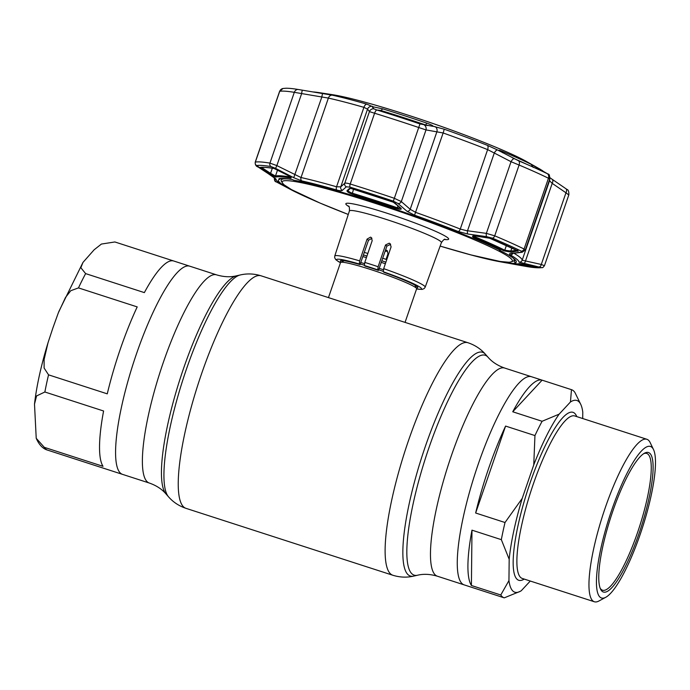 <?xml version="1.0" encoding="UTF-8"?>
<svg xmlns="http://www.w3.org/2000/svg" width="690" height="690" viewBox="0 0 690 690"><rect width="100%" height="100%" fill="white"/><g stroke="black" fill="none" stroke-linecap="round" stroke-linejoin="round"><path stroke-width="1.03" d="M136.413 354.039A109.382 23.84 -72.1 0 1 189.793 266.193A109.382 23.84 107.9 0 0 136.413 354.039A109.382 23.84 107.9 0 0 122.458 474.341A109.382 23.84 -72.1 0 1 136.413 354.039M530.274 581.04L521.278 590.726A100.757 21.959 -72.1 0 1 520.303 591.304A100.757 21.959 -72.1 0 1 508.953 580.575L509.177 559.254A100.757 21.959 -72.1 0 1 522.226 498.378L533.758 464.879A100.757 21.959 -72.1 0 1 559.133 414.155L570.457 401.968L571.467 389.669A109.382 23.84 -72.1 0 1 571.527 389.678L531.481 376.731A109.382 23.84 107.9 0 0 478.101 464.568A109.382 23.84 107.9 0 0 464.146 584.879A109.382 23.84 -72.1 0 1 478.101 464.568A109.382 23.84 -72.1 0 1 531.481 376.731L504.675 368.055C497.628 365.579 492.074 361.965 488.011 357.204L485.45 354.281C480.818 348.959 475.005 345.112 468.01 342.749L400.623 320.954M405.056 322.385L416.622 288.808A40.244 3.364 -161 0 0 416.579 288.489A40.244 3.364 -161 0 0 415.941 287.79A40.244 3.364 -161 0 0 377.068 271.636A40.244 3.364 -161 0 0 340.739 262.381A40.244 3.364 -161 0 0 340.515 262.597L328.457 297.606M386.762 259.63A40.244 3.364 -161 0 0 382.7 258.224M367.83 253.454A40.244 3.364 -161 0 0 364.268 252.411M520.303 591.304L504.243 597.851A109.382 23.84 -72.1 0 1 504.192 597.833L437.348 576.202C430.18 574.08 423.557 573.761 417.476 575.244L413.69 576.107C406.815 577.711 399.855 577.418 392.808 575.244L185.929 508.323A122.173 26.625 -72.1 0 1 201.514 373.946A122.173 26.625 -72.1 0 1 261.139 275.828L400.7 320.979M120.396 348.855A109.382 23.84 -72.1 0 1 137.207 306.903L78.479 287.903L70.777 290.706L65.516 297.442L58.305 312.906L52.897 327.94L48.033 342.697L44.108 359.499L44.108 368.037L48.542 374.843L107.269 393.843A109.382 23.84 -72.1 0 1 120.396 348.855M173.725 261.001L114.885 241.966L101.421 244.053L94.151 249.771L82.973 262.416L80.851 267.729L85.629 273.611L144.357 292.612A109.382 23.84 -72.1 0 1 173.725 261.001M103.026 466.319A109.382 23.84 -72.1 0 1 103.595 410.998L44.867 391.998L36.57 395.939L34.5 404.099L36.225 438.297L44.298 447.327L103.026 466.319M106.502 469.183L47.774 450.182A109.382 23.84 107.9 0 1 47.714 450.165C42.961 448.88 39.132 444.921 36.225 438.297M533.758 464.879L534.948 435.571L505.589 426.075A109.382 23.84 107.9 0 0 488.779 468.027A109.382 23.84 107.9 0 0 475.652 513.006L505.02 522.511L522.226 498.378M534.948 435.571A109.382 23.84 -72.1 0 1 542.099 421.28L559.133 414.155M571.467 389.669L542.107 380.164A109.382 23.84 107.9 0 0 512.739 411.775L542.099 421.28M571.527 389.678A109.382 23.84 -72.1 0 1 574.942 392.524L580.764 404.409A100.757 21.959 -72.1 0 1 582.774 412.12L582.714 418.528M605.742 597.298L598.946 600.99A85.379 18.604 -72.1 0 1 594.332 601.758A85.379 18.604 -72.1 0 1 605.225 507.857A85.379 18.604 -72.1 0 1 646.892 439.288A85.379 18.604 -72.1 0 1 650.178 442.618L653.525 449.595A79.626 17.354 -72.1 0 1 640.303 534.069A79.626 17.354 -72.1 0 1 605.742 597.298A79.626 17.354 -72.1 0 1 611.599 510.436A79.626 17.354 -72.1 0 1 653.525 449.595M639.156 533.129A73.304 15.973 -72.1 0 1 600.559 589.139A73.304 15.973 -72.1 0 1 612.737 511.376A73.304 15.973 -72.1 0 1 644.546 453.166A73.304 15.973 -72.1 0 1 639.156 533.129M600.162 588.199A71.872 15.663 107.9 0 0 602.491 590.2A71.872 15.663 107.9 0 0 637.569 532.482A71.872 15.663 107.9 0 0 646.737 453.442A71.872 15.663 107.9 0 0 643.675 453.692M570.457 401.968A100.757 21.959 -72.1 0 1 580.764 404.409M509.177 559.254L501.337 539.658L471.977 530.161A109.382 23.84 107.9 0 0 471.408 585.491L500.776 594.987L508.953 580.575M471.977 530.161L471.408 585.491M501.337 539.658A109.382 23.84 -72.1 0 1 505.02 522.511M505.589 426.075L475.652 513.006M542.107 380.164L512.739 411.775M504.14 597.807L474.884 588.346M504.192 597.833A109.382 23.84 -72.1 0 1 500.776 594.987M387.547 251.16L385.262 251.289M371.936 238.3L368.477 240.267L367.071 239.102L359.671 260.88L359.292 263.985L360.042 264.606A40.969 3.424 -161 0 0 340.325 260.923A40.969 3.424 -161 0 0 341.24 262.131M367.071 239.102L370.539 237.144L371.393 237.61L372.186 240.655L364.786 262.424L364.389 265.521L365.122 266.116A40.969 3.424 -161 0 1 378.465 270.437L377.74 269.842A44.945 3.761 -161 0 0 364.389 265.521M390.618 244.346L386.9 246.097L378.465 270.437M416.329 287.989A40.969 3.424 -161 0 0 417.795 287.601A40.969 3.424 -161 0 0 384.071 272.377L383.312 271.765L383.692 268.652A47.817 4.002 19 0 1 425.187 287.169L441.41 242.613A48.645 4.071 -161 0 0 386.65 219.549A48.645 4.071 -161 0 0 349.416 210.933C349.545 207.595 349.235 205.965 348.485 206.043L348.485 206.051M386.9 246.097L385.538 244.967L378.129 266.745L377.74 269.842M385.589 249.866L387.09 250.53L388.004 253.679L386.055 259.38M385.538 244.967L389.22 243.19L390.161 243.717L391.092 246.882L383.692 268.652M368.477 240.267L360.042 264.606M473.909 237.377C471.632 236.187 472.107 235.721 475.35 235.989L489.805 238.248A149.057 12.472 19 0 1 518.009 250.919L511.359 252.169L503.898 250.841A130.091 10.885 -161 0 0 473.909 237.377A0.863 0.509 -67.4 0 0 474.599 236.67A130.798 10.945 19 0 1 504.752 250.211L510.798 251.056L517.448 250.229M295.441 191.717L295.286 191.889A125.735 10.522 19 0 1 291.197 189.802A125.735 10.522 19 0 1 278.734 179.745A125.735 10.522 19 0 1 279.873 179.202L278.967 178.684A126.779 10.609 19 0 1 292.689 179.65L293.483 180.159A125.735 10.522 19 0 1 354.565 196.064L354.272 195.684A126.779 10.609 19 0 1 374.592 202.075A126.779 10.609 19 0 1 395.62 209.061L395.577 209.329A125.735 10.522 19 0 1 472.072 237.929L472.745 237.895A126.779 10.609 19 0 1 500.371 250.306L499.465 250.237A125.735 10.522 19 0 1 516.31 261.545A125.735 10.522 19 0 1 514.887 262.924L515.913 263.097A126.779 10.609 19 0 1 502.191 262.14L501.268 261.967A125.735 10.522 19 0 1 500.293 261.795L504.485 262.554A130.091 10.885 -161 0 0 519.389 263.597L537.458 266.935A149.057 12.472 19 0 1 523.451 265.952L508.478 263.209M508.47 263.244L517.034 264.813M519.906 265.331L526.85 266.564A152.861 12.791 -161 0 0 541.219 267.573L519.009 262.114A128.426 10.747 -161 0 0 510.212 254.869C508.996 254.127 509.272 253.653 511.031 253.428L521.261 252.204L521.269 251.143A152.861 12.791 -161 0 0 492.35 238.154L486.709 236.679L467.846 234.022L458.229 231.512A128.426 10.747 -161 0 0 414.552 215.185L406.979 211.269L398.07 203.541L393.352 201.144A152.861 12.791 -161 0 0 371.384 193.873A152.861 12.791 -161 0 0 350.063 187.137L346.346 186.809A2.872 2.769 -132.3 0 1 344.75 183.281C345.457 182.885 347.277 183.135 350.218 184.014A155.233 12.989 19 0 1 371.876 190.854A155.233 12.989 19 0 1 394.18 198.237L401.321 201.584L410.196 209.303L415.785 212.417A130.798 10.945 19 0 1 460.273 229.054L466.078 230.555L486.355 233.375L494.713 235.825A155.233 12.989 19 0 1 524.09 249.012L525.288 250.03L549.758 178.96C549.697 175.648 549.231 174.053 548.343 174.156L548.36 174.182M393.274 202.187L351.055 188.499A149.057 12.472 19 0 1 371.85 195.072A149.057 12.472 19 0 1 393.274 202.153L400.89 208.156C401.899 209.475 400.614 209.631 397.035 208.63A130.091 10.885 -161 0 0 374.187 201.04A130.091 10.885 -161 0 0 352.15 194.114C348.64 192.821 346.915 191.691 346.984 190.716A0.863 0.837 48 0 0 347.898 190.587L350.486 188.241M500.293 261.795A125.735 10.522 19 0 1 462.688 252.669M282.986 88.492L285.902 88.242A152.447 12.756 19 0 1 297.951 89.441L332.339 95.177A127.331 10.652 19 0 1 366.916 104.181L372.911 106.786L382.683 108.848A127.288 10.652 19 0 1 404.245 115.627A127.288 10.652 19 0 1 426.601 123.062C430.991 124.64 433.165 125.709 433.113 126.261L444.05 129.142A127.331 10.652 19 0 1 487.364 145.331L497.576 149.989A4.312 1.691 117.1 0 0 494.29 153.025L487.632 149.609A130.798 10.945 -161 0 0 443.144 132.972L426.006 129.91L418.554 127.46A155.233 12.989 -161 0 0 396.241 120.077A155.233 12.989 -161 0 0 374.592 113.238L369.435 111.608L367.546 109.132L363.906 107.347A130.798 10.945 -161 0 0 328.38 98.092L294.311 92.331A155.233 12.989 -161 0 0 279.717 91.304L282.986 88.492A4.312 4.252 80 0 0 279.717 91.304L255.352 162.081A155.233 12.989 19 0 1 269.945 163.107L276.854 165.6L275.569 168.377L271.015 166.557A152.861 12.791 -161 0 0 256.646 165.54L276.052 179.124A128.426 10.747 -161 0 0 284.858 186.369L276.267 181.875A2.872 2.553 118.5 0 1 276.216 181.85L291.197 189.802M497.576 149.989L518.69 160.848A4.312 2.682 112.8 0 1 519.087 165.039L511.04 161.702L494.29 153.025L467.535 230.736A2.872 1.061 -81.8 0 0 467.846 234.022M302.237 90.157L301.53 93.926L276.854 165.6L301.03 177.537A130.798 10.945 19 0 1 336.548 186.783L340.782 186.843L344.75 183.281L369.435 111.608A4.312 4.261 143.8 0 1 373.721 108.77L376.792 109.969A152.447 12.756 19 0 1 398.052 116.688A152.447 12.756 19 0 1 419.96 123.933L432.966 126.33M547.653 173.863L531.162 164.358A127.288 10.652 19 0 0 501.82 151.179C498.594 149.911 498.085 149.971 500.276 151.369L498.965 150.429M540.494 169.438L538.899 168.481A4.312 3.942 119.8 0 1 539.313 168.757A4.312 3.821 -60 0 0 539.252 168.722L540.494 169.438M526.479 161.52A113.126 9.462 -161 0 0 407.712 115.058A113.126 9.462 -161 0 0 332.304 94.659C348.588 97.333 373.73 104.138 407.73 115.058C455.659 130.479 507.926 150.92 526.479 161.52L538.217 168.119M542.754 170.827L539.252 168.722A4.312 3.821 -60 0 0 539.183 168.679L538.899 168.481M427.119 125.589L425.799 125.019A130.798 10.945 -161 0 0 402.822 117.378A130.798 10.945 -161 0 0 380.673 110.417L376.947 110.021M311.802 199.488A126.779 10.609 19 0 1 295.303 191.872M514.887 262.924L514.438 259.466M279.873 179.202L280.64 178.451M326.448 205.758A125.735 10.522 19 0 1 322.687 204.197L322.592 204.145M313.476 91.968A127.288 10.652 19 0 1 319.401 92.676A127.288 10.652 19 0 1 322.618 93.21L323.489 93.4M322.394 93.279L319.289 92.822M274.379 168.533A0.863 0.768 -80.7 0 1 273.973 168.429L287.549 175.243M274.232 168.524C267.504 167.437 262.933 167.109 260.527 167.541A0.863 0.854 -100 0 1 259.966 167.446A149.057 12.472 19 0 1 273.973 168.429M287.532 175.234C290.852 177.089 291.93 178.055 290.766 178.132A0.863 0.759 -79.9 0 1 290.456 177.097L290.464 177.071M290.766 178.132A130.091 10.885 -161 0 0 275.871 177.08L269.635 173.975A0.863 0.509 -56.9 0 0 270.566 173.345L275.474 176.045A130.798 10.945 19 0 1 290.456 177.097M261.613 167.411L261.596 167.463A0.863 0.509 123.4 0 1 260.665 168.093L259.966 167.446M269.635 173.975L260.665 168.093M517.371 263.916L521.631 264.675L521.493 265.607M521.942 263.787L521.631 264.675L522.882 264.822A0.863 0.768 99.3 0 0 523.451 265.952M536.587 266.668A0.863 0.526 -78.3 0 0 536.622 266.676L519.691 263.597A0.863 0.854 73.4 0 1 519.389 263.597M568.715 194.916L565.964 192.786A4.312 2.51 -55.3 0 0 565.973 188.758L566.861 189.405C568.31 189.681 568.974 191.492 568.845 194.839L544.47 265.641C543.228 267.332 542.461 267.979 542.168 267.573L542.168 267.573A2.872 2.829 80 0 1 541.219 267.573M551.819 179.081A4.312 2.518 124.1 0 1 552.069 179.219L565.973 188.758M549.99 177.744L552.069 179.219A4.312 2.518 124.1 0 1 552.216 183.368L549.533 180.771A130.798 10.945 -161 0 0 549.361 180.107M489.546 238.145A0.863 0.535 -67.2 0 0 489.659 238.222L517.785 250.858A0.863 0.716 -63.9 0 0 518.009 250.919M517.44 250.686A0.863 0.742 82.7 0 0 518 251.341M511.359 252.169A0.863 0.742 -96.9 0 1 510.798 251.056L511.842 248.012M473.504 235.937L474.599 236.67L474.849 235.963M526.298 164.091A130.798 10.945 -161 0 0 512.748 158.001M542.547 170.706L541.486 170.913M518.69 160.848A152.447 12.756 19 0 1 547.532 173.802L547.817 173.837M548.835 178.684C550.172 179.176 550.051 179.02 548.455 178.236A4.312 3.571 116.1 0 0 547.532 173.802L547.938 173.906M348.122 190.233C348.019 191.121 349.373 192.105 352.176 193.166A130.798 10.945 19 0 1 374.334 200.135A130.798 10.945 19 0 1 397.302 207.768L400.605 208.087M350.365 188.327A0.863 0.828 -132.5 0 1 349.571 188.37L351.055 188.499M346.984 190.716L349.571 188.37M372.911 106.786L372.445 107.114L374.006 108.951M372.445 107.114L373.721 108.77M372.6 106.398A4.312 4.261 141.3 0 0 367.546 109.132L340.782 186.843A2.872 2.777 -131.5 0 0 342.344 190.362C341.567 190.949 339.704 190.837 336.755 190.017A128.426 10.747 -161 0 0 301.875 180.935L293.742 177.701L275.569 168.377M424.488 125.192A4.312 3.631 98.3 0 1 426.006 129.91L401.321 201.584A2.872 2.346 -48.7 0 1 398.07 203.541M434.881 126.546A4.312 3.631 99.2 0 1 436.951 131.592L410.196 209.303A2.872 2.355 -49.3 0 1 406.979 211.269M514.016 158.666A4.312 1.691 117.6 0 0 511.04 161.702L486.355 233.375A2.872 1.052 -82.2 0 0 486.709 236.679M322.541 93.366L321.764 97.212L293.742 177.701M258.034 166.928A2.872 1.682 -56.7 0 0 258.215 167.075C256.024 166.376 255.033 164.738 255.222 162.167L255.352 162.081A2.872 2.829 80 0 0 256.646 165.54M275.612 178.762C274.016 177.977 273.887 177.856 275.215 178.391M539.123 266.909A2.872 1.751 -78.2 0 0 541.288 264.46L544.35 265.693M513.938 253.256A130.798 10.945 19 0 1 522.175 260.216L541.288 264.46L565.964 192.786L552.216 183.368L525.461 261.079A2.872 1.751 -77.7 0 1 523.296 263.528M274.991 178.063L258.215 167.075A2.872 1.682 -56.7 0 0 258.405 167.17M283.978 185.86A2.872 2.553 117.6 0 0 284.556 186.291M275.103 178.675A2.872 2.553 118.5 0 0 276.216 181.85C275.034 181.85 274.396 180.582 274.301 178.063L274.43 177.684M526.85 266.564A2.872 2.57 99.3 0 0 526.884 266.564L513.972 264.261M511.031 253.428A2.872 2.484 83.6 0 0 511.842 253.489L522.132 252.273L525.288 250.03M521.261 252.204A2.872 2.475 82.9 0 0 522.132 252.273M346.346 186.809L342.344 190.362M417.476 575.244A115.549 25.185 -72.1 0 1 428.835 448.077A115.549 25.185 -72.1 0 1 488.011 357.204M413.69 576.107A117.559 25.616 -72.1 0 1 425.238 446.732A117.559 25.616 -72.1 0 1 485.45 354.281M392.808 575.244A122.173 26.625 -72.1 0 1 408.394 440.867A122.173 26.625 -72.1 0 1 468.01 342.749M240.258 274.965L236.463 275.828A115.549 25.185 -72.1 0 0 183.462 368.702A115.549 25.185 -72.1 0 0 165.936 493.868L168.498 496.791A117.559 25.616 -72.1 0 1 186.334 369.452A117.559 25.616 -72.1 0 1 240.258 274.965C247.124 273.361 254.084 273.654 261.139 275.828M165.936 493.868C161.874 489.107 156.32 485.493 149.264 483.017A109.382 23.84 -72.1 0 1 163.22 362.707A109.382 23.84 -72.1 0 1 216.6 274.87L115.049 242.018A109.382 23.84 107.9 0 0 114.997 242M437.348 576.202A109.382 23.84 -72.1 0 1 451.303 455.9A109.382 23.84 -72.1 0 1 504.675 368.055M385.9 262.174A37.76 3.157 -161 0 0 381.82 260.768M366.959 256.024A37.76 3.157 -161 0 0 363.38 254.989M385.356 263.761A37.087 3.105 -161 0 0 381.475 262.424M366.416 257.62A37.087 3.105 -161 0 0 362.828 256.585M383.373 269.747A37.087 3.105 -161 0 0 379.207 268.307M364.449 263.597A37.087 3.105 -161 0 0 360.758 262.536M383.174 271.334A37.76 3.157 -161 0 0 378.689 269.781M364.268 265.167A37.76 3.157 -161 0 0 360.249 264.003M344.172 260.768A37.76 3.157 -161 0 0 343.887 260.855L340.739 262.381M85.629 273.611A109.382 23.84 107.9 0 0 78.479 287.903M44.298 447.327A109.382 23.84 107.9 0 0 47.714 450.165L149.264 483.017M48.542 374.843A109.382 23.84 107.9 0 0 44.867 391.998M646.892 439.288L574.813 415.975A85.379 18.604 107.9 0 0 533.146 484.544A85.379 18.604 107.9 0 0 522.261 578.444L594.332 601.758M524.219 579.082A88.251 19.234 -72.1 0 1 529.963 483.25A88.251 19.234 -72.1 0 1 576.78 416.613M364.786 262.424A47.817 4.002 19 0 1 371.358 264.503A47.817 4.002 19 0 1 378.129 266.745M349.416 210.933L334.762 256.042A47.817 4.002 19 0 1 359.671 260.88M348.907 206.577A54.398 4.554 19 0 1 387.444 213.374A54.398 4.554 19 0 1 437.331 232.125A54.398 4.554 19 0 1 444.498 239.49M440.142 246.089A121.742 10.186 -161 0 0 507.711 256.137A121.742 10.186 -161 0 0 375.308 203.378A121.742 10.186 -161 0 0 282.969 181.073A121.742 10.186 -161 0 0 348.269 214.461L320.065 203.076L291.525 189.629L283.581 184.489L281.123 180.944L281.244 179.987A123.182 10.307 19 0 1 288.403 178.977M513.222 258.12A123.182 10.307 19 0 1 514.188 260.19L514.533 259.173M359.292 263.985A44.945 3.761 -161 0 0 340.463 262.743M416.57 288.946A44.945 3.761 -161 0 0 383.312 271.765M350.063 187.137A2.872 1.044 -72.9 0 1 350.218 184.014L374.592 113.238A4.312 1.57 107.1 0 1 376.792 109.969M271.015 166.557A2.872 2.57 99.3 0 1 269.945 163.107L294.311 92.331A4.312 3.855 99.3 0 1 297.951 89.441M332.339 95.177A4.312 3.459 102.5 0 0 328.38 98.092L301.03 177.537A2.872 2.303 102.5 0 0 301.875 180.935M382.683 108.848L380.432 111.099M353.513 189.293L352.15 194.114M275.871 177.08A0.863 0.854 -106.6 0 1 275.474 176.045L277.535 170.068M261.596 167.463L270.566 173.345L272.326 168.231M523.175 263.96L522.882 264.822A148.048 12.386 -161 0 0 533.275 265.978M519.691 263.597L519.768 263.58C517.233 264.279 512.144 263.934 504.493 262.554A0.863 0.759 100.1 0 0 504.493 262.554L504.183 262.493M487.623 237.696L489.659 238.222A0.863 0.535 -67.2 0 0 489.805 238.248M503.898 250.841A0.863 0.733 -63.4 0 0 504.752 250.211L506.374 245.502M501.82 151.179L502.527 152.697M531.162 164.358L533.249 167.463M397.035 208.63L398.001 205.749M425.678 125.373L426.601 123.062M366.916 104.181A4.312 2.26 106 0 0 363.906 107.347L336.548 186.783A2.872 1.501 106 0 0 336.755 190.017M419.96 123.933L393.352 201.144M444.05 129.142A4.312 0.483 109.5 0 1 443.144 132.972L414.552 215.185M487.364 145.331A4.312 2.035 111.6 0 1 487.632 149.609L460.273 229.054A2.872 1.363 -68.4 0 1 458.229 231.512M521.269 251.143A2.872 2.381 -63.9 0 0 524.09 249.012L548.455 178.236A155.233 12.989 -161 0 0 519.087 165.039L494.713 235.825A2.872 1.785 -67.2 0 1 492.35 238.154M549.749 178.977L549.766 179.366A4.312 4.295 179.8 0 1 549.533 180.771L522.175 260.216A2.872 2.864 -0.2 0 1 519.009 262.114M518.25 251.065L517.673 251.134M275.017 178.149A2.872 2.864 -0.2 0 0 276.052 179.124M274.801 177.968L277.216 181.211L284.78 186.326A2.872 2.622 -60.2 0 0 284.858 186.369M526.884 266.564A2.872 2.57 99.3 0 0 526.918 266.573C533.818 267.746 538.916 268.082 542.168 267.573M510.212 254.869A2.872 2.622 -60.2 0 0 512.972 253.359M236.463 275.828C230.382 277.311 223.767 276.992 216.6 274.87M185.929 508.323C178.934 505.96 173.13 502.113 168.498 496.791M415.035 285.358L416.579 288.489M58.805 311.604L82.973 262.416M34.5 404.099C36.579 385.943 41.09 365.476 48.033 342.697M445.154 239.335L445.154 239.335C444.602 238.809 443.351 239.896 441.41 242.613M281.779 178.417L281.244 179.987M440.142 246.097L471.029 254.929L500.233 261.476L509.522 262.304L513.688 261.027L514.188 260.19M334.762 256.042L334.676 257.715L335.814 259.707L340.446 262.787M425.187 287.169L424.221 288.541L422.099 289.421L416.553 288.989M287.532 175.251L290.93 177.511L290.913 177.011M473.469 235.695L475.419 236.023M394.861 202.981L400.597 208.018M332.304 94.659L319.401 92.676M255.222 162.167L279.597 91.365M284.78 186.326L285.393 186.68M405.824 119.223L401.097 117.68"/></g></svg>

